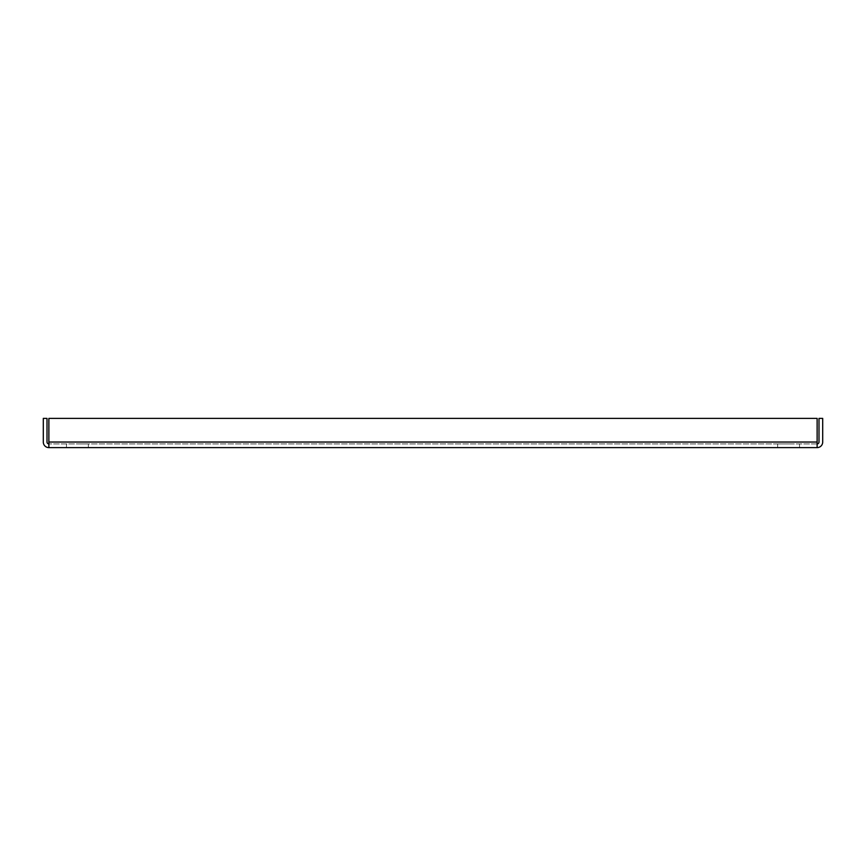 <?xml version="1.0" encoding="UTF-8"?>
<svg xmlns="http://www.w3.org/2000/svg" width="866" height="866" viewBox="0 0 866 866"><rect width="100%" height="100%" fill="white"/><g stroke="black" fill="none" stroke-linecap="round" stroke-linejoin="round"><path stroke-width="0.65" stroke-dasharray="4.33 3.25" d="M788.601 443.912L777.636 443.912L788.601 443.912M788.601 447.614L777.636 447.614L788.601 447.614M77.399 443.912L88.364 443.912L77.399 443.912M77.399 447.614L88.364 447.614L77.399 447.614M817.125 443.912L48.875 443.912L817.125 443.912A1.873 1.873 0 0 0 818.998 442.039L818.998 418.386L822.7 418.386L822.7 442.039A5.575 5.575 0 0 1 817.125 447.614L817.125 442.039L817.125 447.614L48.875 447.614L48.875 418.386L48.875 442.039L48.875 418.386L817.125 418.386L817.125 447.614M48.875 447.614A5.575 5.575 0 0 1 43.3 442.039L43.3 418.386L47.002 418.386L47.002 442.039A1.873 1.873 0 0 0 48.875 443.912L48.875 447.614L48.875 443.912M817.125 442.039L817.125 418.386L817.125 442.039L48.875 442.039M817.125 418.386L48.875 418.386L817.125 418.386M777.646 447.614L777.646 443.912M777.636 447.614L777.636 443.912M66.444 447.614L66.444 443.912L66.444 447.614M799.556 447.614L799.556 443.912L799.556 447.614M88.364 447.614L88.364 443.912L88.364 447.614"/><path stroke-width="1.3" d="M817.125 447.614L817.125 418.386L48.875 418.386L48.875 447.614L817.125 447.614A5.575 5.575 0 0 0 822.7 442.039L822.7 418.386L818.998 418.386L818.998 442.039A1.873 1.873 0 0 1 817.125 443.912M48.875 443.912A1.873 1.873 0 0 1 47.002 442.039L47.002 418.386L43.3 418.386L43.3 442.039A5.575 5.575 0 0 0 48.875 447.614M48.875 442.039L817.125 442.039"/></g></svg>
